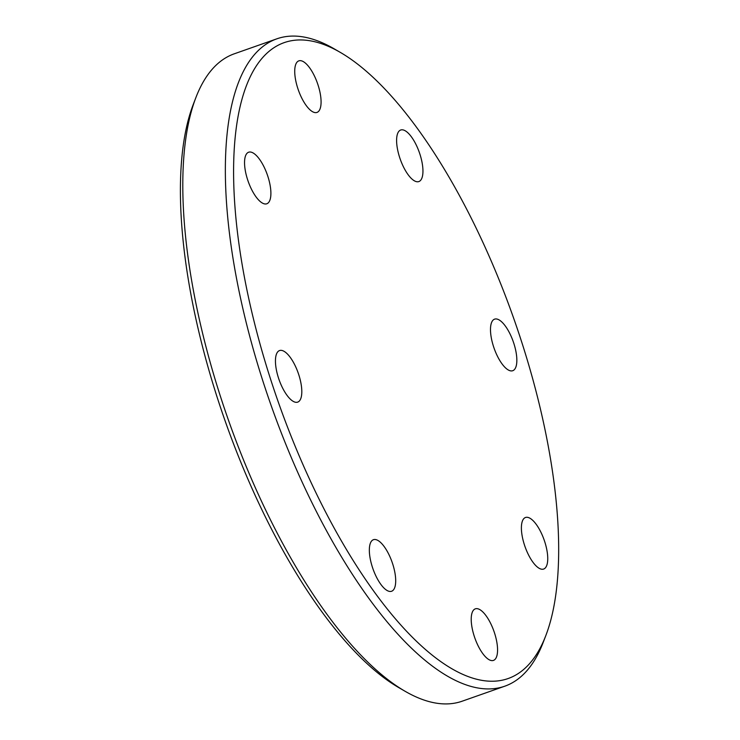 <?xml version="1.0" encoding="UTF-8"?>
<svg xmlns="http://www.w3.org/2000/svg" width="740" height="740" viewBox="0 0 740 740"><rect width="100%" height="100%" fill="white"/><g stroke="black" fill="none" stroke-linecap="round" stroke-linejoin="round"><path stroke-width="1.11" d="M270.331 186.554A27.334 10.129 -109.4 0 1 266.798 203.778A27.334 10.129 -109.4 0 1 248.168 181.365A27.334 10.129 -109.4 0 1 248.649 152.218A27.334 10.129 -109.4 0 1 270.331 186.554M294.844 365.033A27.334 10.129 -109.4 0 1 297.702 402.116A27.334 10.129 -109.4 0 1 279.072 379.713A27.334 10.129 -109.4 0 1 279.554 350.557A27.334 10.129 -109.4 0 1 294.844 365.033M378.695 540.931A27.334 10.129 -109.4 0 1 393.911 568.154A27.334 10.129 -109.4 0 1 391.589 591.26A27.334 10.129 -109.4 0 1 372.96 568.838A27.334 10.129 -109.4 0 1 373.441 539.701A27.334 10.129 -109.4 0 1 378.695 540.931M472.768 611.212A27.334 10.129 -109.4 0 1 475.321 608.844A27.334 10.129 -109.4 0 1 493.941 631.257A27.334 10.129 -109.4 0 1 493.469 660.404A27.334 10.129 -109.4 0 1 476.412 642.061A27.334 10.129 -109.4 0 1 472.768 611.212M521.959 534.706A27.334 10.129 -109.4 0 1 525.493 517.491A27.334 10.129 -109.4 0 1 544.122 539.904A27.334 10.129 -109.4 0 1 543.65 569.051A27.334 10.129 -109.4 0 1 521.959 534.706M497.456 356.236A27.334 10.129 -109.4 0 1 494.588 319.153A27.334 10.129 -109.4 0 1 513.218 341.556A27.334 10.129 -109.4 0 1 512.746 370.712A27.334 10.129 -109.4 0 1 497.456 356.236M413.605 180.338A27.334 10.129 -109.4 0 1 398.388 153.115A27.334 10.129 -109.4 0 1 400.701 130.009A27.334 10.129 -109.4 0 1 419.33 152.431A27.334 10.129 -109.4 0 1 418.849 181.568A27.334 10.129 -109.4 0 1 413.605 180.338M319.523 110.057A27.334 10.129 -109.4 0 1 316.979 112.425A27.334 10.129 -109.4 0 1 298.35 90.012A27.334 10.129 -109.4 0 1 298.821 60.865A27.334 10.129 -109.4 0 1 315.887 79.208A27.334 10.129 -109.4 0 1 319.523 110.057M472.758 221.177A337.089 124.921 -109.4 0 1 545.796 635.641A337.089 124.921 -109.4 0 1 278.314 402.116A337.089 124.921 -109.4 0 1 340.529 52.522A337.089 124.921 -109.4 0 1 472.758 221.177M340.529 52.522L334.203 48.849A343.166 127.169 70.6 0 0 276.88 38.813A343.166 127.169 70.6 0 0 270.868 404.734A343.166 127.169 70.6 0 0 504.773 686.202A343.166 127.169 70.6 0 0 543.169 642.468L545.796 635.641M504.773 686.202L462.204 701.187A343.166 127.169 -109.4 0 1 404.882 691.151A343.166 127.169 -109.4 0 1 228.299 419.719A343.166 127.169 -109.4 0 1 195.906 97.532A343.166 127.169 -109.4 0 1 234.312 53.798L276.88 38.813M404.882 691.151L398.555 687.479A337.089 124.921 -109.4 0 1 225.099 420.847A337.089 124.921 -109.4 0 1 193.288 104.358L195.906 97.532"/></g></svg>
